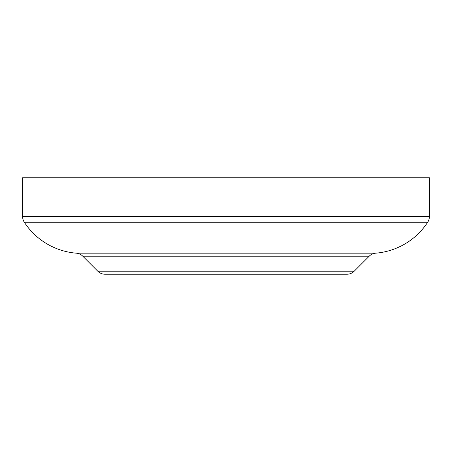 <?xml version="1.0" encoding="UTF-8"?>
<svg xmlns="http://www.w3.org/2000/svg" width="452" height="452" viewBox="0 0 452 452"><rect width="100%" height="100%" fill="white"/><g stroke="black" fill="none" stroke-linecap="round" stroke-linejoin="round"><path stroke-width="0.68" d="M429.4 216.514L429.4 177.76L22.6 177.76L22.6 216.514L429.4 216.514A10.43 10.43 0 0 1 427.705 222.214A68.8 68.8 0 0 1 375.736 253.176A10.43 10.43 0 0 0 369.216 256.194L354.227 271.189A10.43 10.43 0 0 1 346.848 274.24L105.152 274.24A10.43 10.43 0 0 1 97.773 271.189L82.784 256.194L369.216 256.194M82.784 256.194A10.43 10.43 0 0 0 76.264 253.176A68.8 68.8 0 0 1 24.295 222.214A10.43 10.43 0 0 1 22.6 216.514M24.295 222.214L427.705 222.214M76.264 253.176L375.736 253.176M97.773 271.189L354.227 271.189"/></g></svg>
